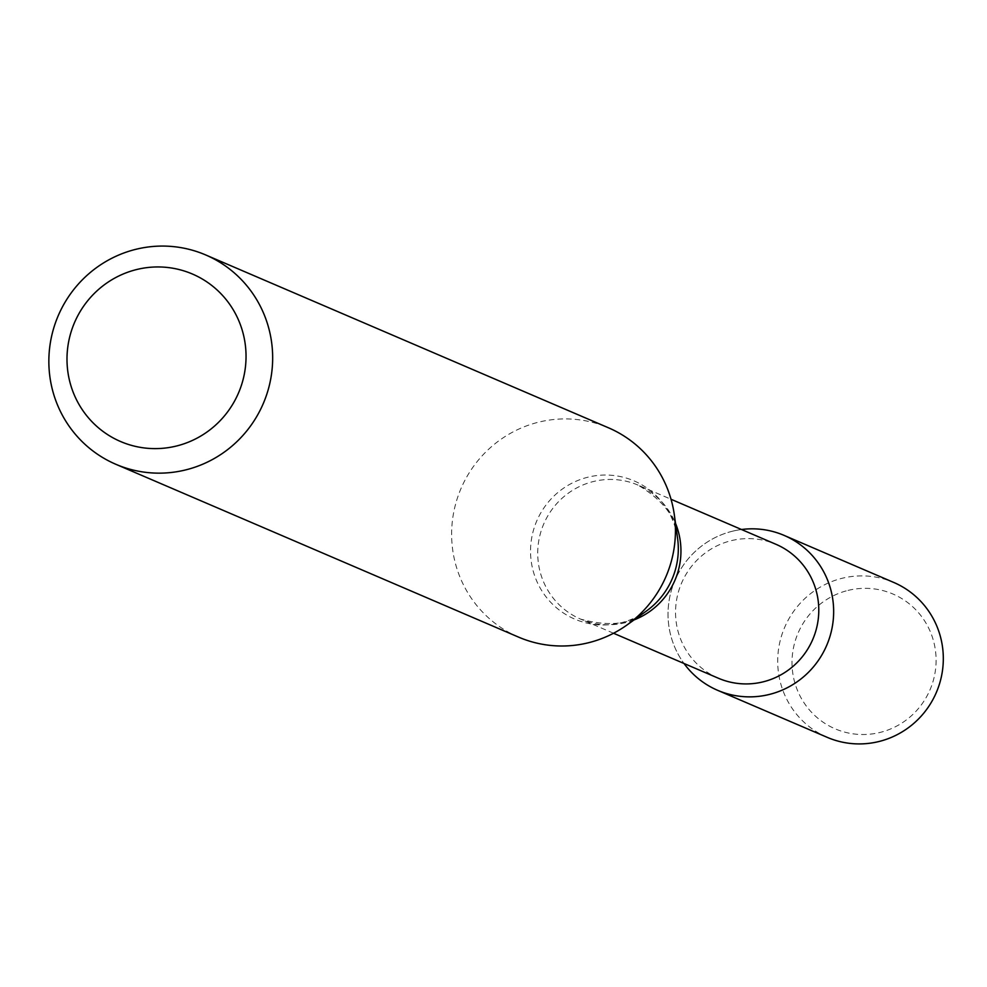 <?xml version="1.0" encoding="UTF-8"?>
<svg xmlns="http://www.w3.org/2000/svg" width="987" height="987" viewBox="0 0 987 987"><rect width="100%" height="100%" fill="white"/><g stroke="black" fill="none" stroke-linecap="round" stroke-linejoin="round"><path stroke-width="0.74" stroke-dasharray="4.93 3.7" d="M732.453 531.216A84.29 82.538 113.2 0 1 741.521 529.513A84.29 82.538 113.2 0 0 732.453 531.216A84.29 82.538 113.2 0 0 684.016 663.498A84.29 82.538 113.2 0 1 732.453 531.216M718.425 678.254A72.902 71.385 113.2 0 1 675.861 605.512A72.902 71.385 113.2 0 1 731.256 540.666A72.902 71.385 113.2 0 1 775.918 544.281M518.607 637.133A113.9 111.531 113.2 0 1 452.12 523.468A113.9 111.531 113.2 0 1 538.668 422.152A113.9 111.531 113.2 0 1 608.448 427.79M848.043 590.411A73.334 71.804 113.2 0 1 932.888 681.931A73.334 71.804 113.2 0 1 811.215 711.935A73.334 71.804 113.2 0 1 848.043 590.411M827.266 737.363A84.29 82.538 113.2 0 1 778.064 653.258A84.29 82.538 113.2 0 1 842.121 578.283A84.29 82.538 113.2 0 1 893.753 582.453M633.999 619.947A72.902 71.385 113.2 0 1 580.59 619.108A72.902 71.385 113.2 0 1 538.038 546.366A72.902 71.385 113.2 0 1 593.434 481.52A72.902 71.385 113.2 0 1 638.083 485.123A72.902 71.385 113.2 0 1 675.49 523.258M613.532 633.247L580.59 619.108C609.559 627.041 631.532 624.327 646.485 610.978A75.209 73.643 113.2 0 1 536.805 581.269A75.209 73.643 113.2 0 1 588.005 477.177A75.209 73.643 113.2 0 1 677.6 538.495C676.971 518.459 663.795 500.668 638.083 485.123L671.024 499.262"/><path stroke-width="1.48" d="M784.085 535.386A84.29 82.538 113.2 0 0 741.521 529.513A84.29 82.538 113.2 0 1 830.301 587.931A84.29 82.538 113.2 0 1 787.527 687.594A84.29 82.538 113.2 0 1 684.016 663.498A84.29 82.538 113.2 0 0 717.598 690.308L827.266 737.363A84.29 82.538 113.2 0 0 936.355 692.455A84.29 82.538 113.2 0 0 893.753 582.453L784.085 535.386A84.29 82.538 113.2 0 1 826.687 645.399A84.29 82.538 113.2 0 1 717.598 690.308M671.024 499.262L775.918 544.281A72.902 71.385 113.2 0 1 812.77 639.416A72.902 71.385 113.2 0 1 718.425 678.254L613.532 633.247M205.678 254.942L608.448 427.79A113.9 111.531 113.2 0 1 674.355 515.017A113.9 111.531 113.2 0 1 627.238 624.808A113.9 111.531 113.2 0 1 518.607 637.133L115.837 464.285A113.9 111.531 113.2 0 1 49.35 350.619A113.9 111.531 113.2 0 1 135.898 249.304A113.9 111.531 113.2 0 1 205.678 254.942A113.9 111.531 113.2 0 1 263.258 403.597A113.9 111.531 113.2 0 1 115.837 464.285M136.625 269.537A91.125 89.225 113.2 0 1 242.049 383.277A91.125 89.225 113.2 0 1 90.866 420.548A91.125 89.225 113.2 0 1 136.625 269.537M675.49 523.258A72.902 71.385 113.2 0 1 633.999 619.947M674.355 515.017L677.6 538.495A75.209 73.643 113.2 0 1 646.485 610.978L627.238 624.808"/></g></svg>

